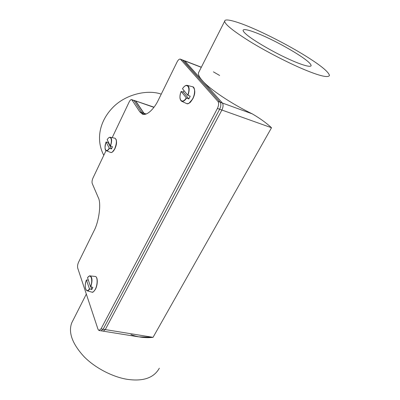 <?xml version="1.0" encoding="UTF-8"?>
<svg xmlns="http://www.w3.org/2000/svg" width="400" height="400" viewBox="0 0 400 400"><rect width="100%" height="100%" fill="white"/><g stroke="black" fill="none" stroke-linecap="round" stroke-linejoin="round"><path stroke-width="0.6" d="M112.185 137.655L129.19 101.925C130.04 100.225 130.885 99.445 131.73 99.595L139.79 111.835L142.295 114.045C146.44 116.28 154.12 109.18 158.405 99.92L177.105 61.92C178.195 59.835 179.29 58.905 180.385 59.125L182.76 60.165L220.165 102.215C221.21 103.88 221.04 106.22 219.655 109.235L103.14 329.24L101.09 330.825L103.14 329.24L105.275 329.585L221.885 110.03C223.27 107.025 223.435 104.685 222.385 103.02L184.425 60.68L201.345 67.205M143.6 114.365L141.73 112.48L143.6 114.365M131.73 99.595L134.005 100.575L141.73 112.48L143.67 113.125L135.5 100.875L154.045 107.19M101.33 330.86L103.22 331.165L105.275 329.585L221.885 110.03C223.27 107.025 223.435 104.685 222.385 103.02L202.395 80.655C209.16 88.8 231.86 104.07 252.255 113.855C259.9 118.3 266.32 122.93 271.52 127.745C266.53 123.085 260.11 118.455 252.255 113.855L220.165 102.215C221.21 103.88 221.04 106.22 219.655 109.235L103.14 329.24L101 328.895L98.955 330.48L98.01 329.29L77.735 268.18C77.33 266.42 77.595 264.45 78.535 262.265L93.91 231.02C99.07 221.595 101.42 202.955 98.255 197.53L92.24 183.525C91.805 182.05 92.05 180.22 92.975 178.03L106.04 150.575M153.92 107.355L133.615 100.235L135.885 101.22L144.68 114.35L143.67 113.125L146.22 113.975M180.385 59.125L217.94 101.405C218.975 103.075 218.805 105.415 217.42 108.44L101 328.895M132.115 99.935L134.005 100.575L141.73 112.48L139.79 111.835M199.01 71.815L198.48 72.86C198.12 74.74 199.425 77.34 202.395 80.655L184.775 60.945L182.41 59.905L220.165 102.215L217.94 101.405M182.515 88.76L187.67 95.175L190.195 96.225L189.555 97.625L188.825 98.915L186.3 97.87L181.15 91.465L183.325 92.11L183.99 90.655M188.825 98.915L183.325 92.11M87.56 277.75L90.53 286.68L92.895 287.39L91.805 289.53L89.44 288.82L86.425 279.975L88.265 280.105M91.805 289.53L90.9 286.895M107.25 139.775L110.285 145.945L112.48 146.765L111.985 147.915L111.435 148.95L109.24 148.135L106.1 141.985L108.08 142.425L108.25 142M111.435 148.95L108.08 142.425M246.665 34.67C244.3 32.7 243.11 31.245 243.09 30.305C243.46 27.87 255.58 32.045 268.165 38.05C281.99 44.51 299.46 54.73 306.085 60.045C309.32 62.53 311 64.37 311.125 65.575C310.805 67.97 299.23 64.16 285.405 57.54C270.25 50.405 252.14 39.515 246.665 34.67M161.25 94.14C147.14 89.135 124.71 94.53 112.14 108.21C100.255 120.86 96.025 137.745 102.645 152.965L103.785 155.31M304.375 69.62C319.9 76.055 328.265 77.995 329.465 75.45C328.52 71.7 320.22 64.995 304.565 55.325C288.775 45.57 267.515 34.635 253.365 28.545C238.64 22.04 224.635 17.81 224.695 21.145C224.63 24.1 232.85 30.77 249.35 41.16C266.38 51.715 289.965 63.68 304.375 69.62M73.045 320.28L71.755 322.825C68.18 332.315 72.135 343.435 83.61 356.19C95.625 368.82 115.33 378.08 129.18 379.575C144.065 381.315 154.115 377.53 159.325 368.22M103.455 331.205L138.345 336.81L153.055 337.335C145.61 338.215 138.23 337.305 130.915 334.605M103.22 331.165L105.275 329.585L153.055 337.335L271.52 127.745L217.42 108.44M213.445 71.87L219.63 75.465M180.735 59.385L201.29 67.31M189.085 103.165L192.76 98.85M187.95 95.35C189.72 90.05 189.54 86.74 187.415 85.42L192.7 86.785C195.185 87 195.24 94.17 192.64 98.815C190.585 102.565 188.525 104.13 186.465 103.51L181.545 101.21L180.225 99.145M186.58 98.045C184.805 100.73 183.125 101.785 181.545 101.21C179.565 99.56 179.425 96.3 181.135 91.43M187.67 95.175C191.07 87.1 186.58 81.855 182.485 88.81M181.15 91.465C177.835 99.28 182.075 104.82 186.3 97.87M192.785 98.795C194.535 95.185 195.07 91.905 194.395 88.95M93.705 291.515L95.42 289.26M90.765 286.86C92.54 281.11 92.37 277.47 90.265 275.94L95.26 276.445C97.735 276.5 97.725 284.8 95.3 289.26C94.165 291.46 92.96 292.405 91.69 292.1L86.885 290.7C87.815 290.985 88.745 290.42 89.68 289.005M90.53 286.68C93.32 279.96 90.68 272.58 87.49 277.855M87.49 277.79C89.005 276.08 89.925 275.46 90.265 275.94L89.92 275.905M86.425 279.975C83.7 286.49 86.175 294.04 89.44 288.82M95.475 289.16C97.39 284.59 97.75 280.77 96.555 277.69M112.3 152.11L114.825 148.845M110.51 146.1C112.035 141.34 111.99 138.405 110.38 137.285L115.05 138.245C116.94 139.775 116.825 143.305 114.7 148.825C113.325 151.57 111.96 152.775 110.61 152.435L106.2 150.665C107.22 150.995 108.31 150.2 109.465 148.29M110.285 145.945C112.95 139.315 110.215 134.23 107.125 139.82M107.12 139.785C108.315 137.86 109.4 137.025 110.38 137.285L110.19 137.245M106.1 141.985C103.495 148.435 106.075 153.71 109.24 148.135M114.85 148.79C116.48 144.995 116.895 141.87 116.1 139.415M99.19 330.52L101.09 330.825M192.8 98.84L190.475 102.165C188.72 103.62 187.52 104.12 186.875 103.675M187.415 85.42C185.885 85.005 184.235 86.12 182.47 88.77M192.8 98.835C195.41 93.61 195.435 89.615 192.875 86.85L192.7 86.785M95.26 276.445L95.39 276.48C98 277.05 97.79 284.84 95.475 289.215C93.77 291.675 92.675 292.67 92.175 292.205M86.425 279.92C84.69 285.27 84.845 288.865 86.885 290.7M115.05 138.245L115.155 138.28C117.11 140.57 117.01 144.085 114.86 148.825C113.395 151.455 112.08 152.69 110.91 152.535M106.095 141.955C104.68 147.06 104.715 149.965 106.2 150.665M198.48 72.86L224.695 21.145M71.755 322.825L86.33 294.075M310.84 66.08L311.125 65.575"/></g></svg>

